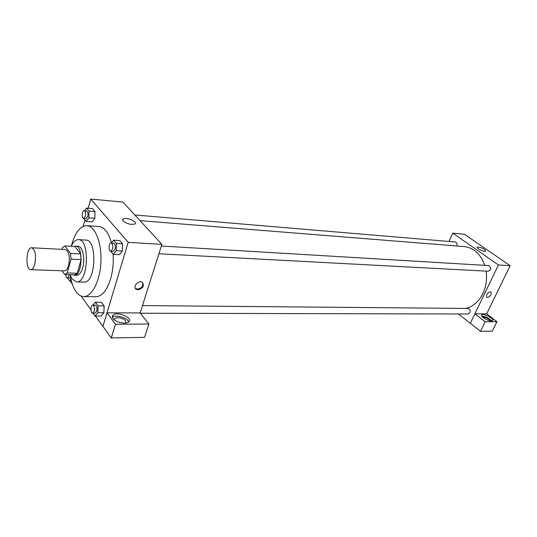 <?xml version="1.0" encoding="UTF-8"?>
<svg xmlns="http://www.w3.org/2000/svg" width="537" height="537" viewBox="0 0 537 537"><rect width="100%" height="100%" fill="white"/><g stroke="black" fill="none" stroke-linecap="round" stroke-linejoin="round"><path stroke-width="0.81" d="M34.804 264.056C33.784 267.715 32.428 269.581 30.73 269.675C25.098 269.95 26.112 247 31.696 247.772C35.254 249.718 36.294 255.142 34.804 264.056M31.696 247.772L65.313 249.537C69.051 251.444 70.152 256.733 68.622 265.412C67.568 268.97 66.145 270.789 64.373 270.87L30.73 269.675M64.856 245.926L74.844 246.476L80.577 253.914L70.508 253.417L64.856 245.926L62.379 247.617L61.909 249.356M62.03 270.789L64.709 274.508L67.212 272.944L71.018 259.156L70.508 253.417M67.212 272.944L77.261 273.286L74.724 274.837L64.709 274.508M77.261 273.286L81.094 259.613L71.018 259.156M80.577 253.914L81.094 259.613M72.837 274.776L74.26 275.199C82.336 276.26 83.678 245.751 75.542 246.094L73.999 246.429M75.542 246.094L78.013 246.235C82.604 246.047 85.403 258.847 82.651 267.876C81.174 272.695 79.201 275.166 76.737 275.28L74.26 275.199M69.958 274.682L72.146 279.065L76.569 281.891C88.323 283.422 90.276 239.14 78.436 239.636C75.67 239.603 73.254 241.818 71.186 246.275M76.569 281.891L83.947 282.093C95.808 283.617 97.747 239.603 85.799 240.079L78.436 239.636M70.099 275.078C71.22 282.086 73.186 287.597 75.999 291.618C78.315 294.82 80.906 296.464 83.765 296.558C91.968 296.914 100.137 280.898 100.922 261.794C101.815 242.697 95.089 226.023 86.893 225.654C80.094 225.956 74.925 232.689 71.387 245.852M86.893 225.654L98.976 226.527C104.473 227.211 108.628 232.669 111.448 242.885M113.166 254.256C113.663 263.043 112.783 271.333 110.521 279.139C106.823 290.577 101.943 296.451 95.881 296.753L83.765 296.558M70.058 280.831L72.153 283.731M80.959 295.947L90.968 309.815M95.452 316.031L102.916 326.382L128.202 242.315L90.733 199.059L88.189 208.222M84.927 219.995L83.161 226.366M92.908 313.111L95.009 316.031L101.084 316.031L103.923 312.776L104.111 305.882L101.453 302.324L95.385 302.257L92.941 305.144M83.651 218.445L86.135 221.459L92.096 221.915L94.821 218.264L95.002 211.565L92.465 208.598L86.504 208.081L84.584 210.732M110.649 251.202L113.233 254.337L119.402 254.645L122.423 250.96L122.611 243.872L119.771 240.549L113.609 240.167L111.34 243.019M140.123 312.964L161.872 244.375L122.98 202.093L90.733 199.059M65.843 274.937L65.554 274.541M123.08 220.996L122.953 219.029C125.658 216.673 138.224 221.768 134.982 223.909C131.162 224.99 127.202 224.023 123.08 220.996M161.872 244.375L128.202 242.315M138.063 289.812L136.297 289.315C132.196 287.006 138.486 279.656 142.298 282.294C144.56 285.832 143.151 288.335 138.063 289.812M107.031 312.843L115.495 324.247L148.883 324.026L140.097 312.93L107.031 312.843L102.916 326.382M135.378 288.362L137.512 289.134C141.728 288.275 143.439 286.08 142.654 282.556M113.018 318.495C112.072 317.159 112.072 316.038 113.018 315.125C117.059 310.977 133.451 318.018 128.712 321.885C126.182 324.623 115.596 322.354 113.018 318.495M128.625 321.965C127.786 317.783 115.515 314.252 112.408 317.327M114.287 319.777L114.75 318.414L117.804 317.568C123.765 318.401 126.383 320.22 125.671 323.032M148.883 324.026L144.581 337.343L111.293 337.941L115.495 324.247M102.956 326.382L111.293 337.941M486.126 271.125C487.24 279.079 486.16 286.57 482.884 293.591C478.769 301.7 473.07 306.647 465.787 308.426M140.05 220.653L464.163 246.57C473.782 247.765 480.649 254.021 484.777 265.345M158.898 253.759L488.281 271.239C491.321 269.514 491.436 267.627 488.623 265.573L161.355 246.013M142.466 305.58L467.969 308.446C469.868 308.963 470.493 310.373 469.848 312.688L467.982 314.011L140.332 313.225M134.821 214.968L455.248 241.999C456.913 242.529 457.437 243.858 456.833 245.98M485.179 321.764L496.953 321.69L486.656 313.843L474.876 313.809L485.179 321.764L480.494 331.336L458.491 313.984M474.896 313.809L498.443 264.976L452.745 233.145L448.972 241.469M480.494 331.336L492.281 331.121L496.953 321.69M482.689 317.266C485.817 317.213 488.334 318.414 490.247 320.878M491.731 320.945C489.019 318.052 485.683 316.454 481.716 316.165M483.28 317.756C481.682 316.481 481.139 315.528 481.662 314.91C483.334 312.91 494.745 318.871 492.57 320.623C490.449 321.381 487.354 320.428 483.28 317.756M474.876 313.809L470.298 323.301M486.656 313.843L510.15 265.694L464.465 234.253L452.745 233.145M478.306 246.953C482.75 248.047 485.213 249.463 485.676 251.195C484.555 252.403 475.728 248.114 477.272 247.114L478.306 246.953M510.15 265.694L498.443 264.976M487.549 297.491L487.019 297.357C484.884 296.411 488.845 290.765 490.805 291.98C491.764 294.316 490.684 296.149 487.549 297.491C490.684 296.149 491.764 294.316 490.798 291.98C488.845 290.765 484.884 296.411 487.019 297.357L487.549 297.491M113.233 254.337L116.24 250.631L116.428 243.509L113.609 240.167M111.166 243.013L113.649 243.16C115.207 243.892 115.67 245.906 115.046 249.195L113.213 251.336L110.729 251.209C108.252 251.269 108.709 242.677 111.166 243.013C112.723 243.744 113.186 245.758 112.555 249.061L110.729 251.209M119.402 254.645L122.423 250.96L116.24 250.631M122.423 250.96L122.611 243.872L116.428 243.509M122.611 243.872L119.771 240.549M86.135 221.459L88.84 217.787L89.028 211.061L86.504 208.081M84.202 210.699L86.598 210.9C87.947 211.578 88.337 213.451 87.773 216.505L86.061 218.633L83.658 218.445C81.443 218.458 82.013 210.336 84.202 210.699C85.544 211.377 85.933 213.249 85.37 216.317L83.658 218.445M92.096 221.915L94.821 218.264L88.84 217.787M94.821 218.264L95.002 211.565L89.028 211.061M95.002 211.565L92.465 208.598M95.009 316.031L97.835 312.756L98.023 305.835L95.385 302.257M92.827 305.144L95.271 305.164C96.828 305.889 97.311 307.909 96.714 311.225L95.143 313.118L92.693 313.111C90.364 313.293 90.505 304.935 92.827 305.144C94.378 305.868 94.861 307.896 94.264 311.218L92.693 313.111M101.084 316.031L103.923 312.776L97.835 312.756M103.923 312.776L104.111 305.882L98.023 305.835M104.111 305.882L101.453 302.324M67.602 277.998L69.635 280.817L70.891 279.206M70.535 277.555L69.682 278.059L67.32 277.991C66.42 277.783 65.923 276.636 65.829 274.548M71.3 280.864L69.635 280.817M69.058 274.655L68.81 276.092L67.32 277.991M122.953 219.029L122.597 220.23M136.297 289.315L135.747 288.637M113.018 315.125L112.381 317.226M114.327 319.81L114.75 318.414M481.662 314.91L481.454 315.326"/></g></svg>
